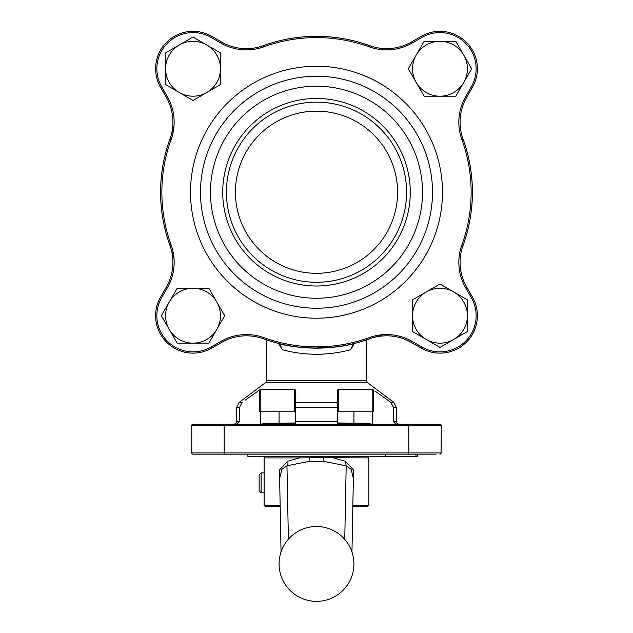<?xml version="1.0" encoding="UTF-8"?>
<svg xmlns="http://www.w3.org/2000/svg" width="633" height="633" viewBox="0 0 633 633"><rect width="100%" height="100%" fill="white"/><g stroke="black" fill="none" stroke-linecap="round" stroke-linejoin="round"><path stroke-width="0.95" d="M412.534 331.55L439.982 347.39L467.423 331.55L467.423 299.86L439.982 284.019L412.534 299.86L412.534 331.55L413.246 331.961M439.982 284.019L426.254 291.94A27.441 27.441 0 0 1 467.423 315.709A27.441 27.441 0 0 1 426.254 339.47L439.982 347.39L467.423 331.55M455.823 96.192L471.664 68.752L455.823 41.311L424.134 41.311L408.293 68.752L424.134 96.192L455.823 96.192M463.744 55.031A27.441 27.441 0 0 1 439.982 96.192A27.441 27.441 0 0 1 416.213 55.031A27.441 27.441 0 0 1 463.744 55.031L455.823 41.311M424.134 41.311L423.73 42.015M416.213 55.031L408.293 68.752M220.466 52.903L193.018 37.062L165.577 52.903L165.577 84.593L193.018 100.433L220.466 84.593L220.466 52.903L213.25 48.741M206.746 44.983A27.441 27.441 0 0 1 206.746 92.513A27.441 27.441 0 0 1 165.577 68.752A27.441 27.441 0 0 1 206.746 44.983L193.018 37.062L165.577 52.903M165.577 84.593L193.018 100.433L220.466 84.593M161.336 315.709L177.177 343.149L208.866 343.149L224.707 315.709L208.866 288.268L177.177 288.268L161.336 315.709L177.177 343.149M316.5 86.207A106.02 106.02 0 0 0 224.683 245.24A106.02 106.02 0 0 0 408.317 245.24A106.02 106.02 0 0 0 316.5 86.207M316.5 98.455A93.771 93.771 0 0 1 397.714 239.116A93.771 93.771 0 0 1 235.286 239.116A93.771 93.771 0 0 1 316.5 98.455M372.489 411.759L372.489 424.229M260.812 411.759L259.657 411.759L259.657 389.904L260.812 389.303L260.812 411.759L295.294 411.759L295.294 407.391L295.294 424.229L295.294 421.736L337.706 421.736L337.706 424.229L337.706 389.904L337.706 402.398L337.706 389.904L338.497 389.303L338.497 411.759L372.188 411.759L372.188 389.303L338.497 389.303M260.511 411.759L260.511 424.229M436.129 454.17L408.799 454.17L408.799 452.919L441.122 452.919L441.233 425.479A1.25 1.25 0 0 0 439.982 424.229A1.25 1.25 0 0 1 441.233 425.479L224.201 425.479L224.201 452.919L408.799 452.919L408.799 424.229L439.982 424.229A1.25 1.25 0 0 1 441.233 425.479A1.25 1.25 0 0 0 439.982 424.229L427.512 424.229M408.799 454.17L193.018 454.17A1.25 1.25 0 0 1 191.767 452.919L191.767 425.479A1.25 1.25 0 0 1 193.018 424.229L408.799 424.229M372.188 389.303L373.343 389.904L373.343 411.759L372.188 411.759M338.497 411.759L337.706 411.759M396.044 424.229L393.457 421.736L393.457 407.391L390.87 402.398L374.863 390.972M278.409 343.395A0.752 0.483 -75.9 0 0 278.52 343.45L282.437 349.788C305.13 355.73 327.839 355.73 350.563 349.788L354.488 343.442A0.752 0.483 -104.1 0 0 354.591 343.395M313.311 354.338L321.216 354.29M278.52 343.45L279.651 343.727C298.784 349.432 334.184 349.44 353.349 343.727L345.784 345.365M340.989 346.211L336.558 346.844M336.194 346.892L313.857 348.118M291.876 346.188L287.556 345.436M390.268 401.971L393.837 402.398L367.393 382.569L366.396 380.575L366.396 339.945M295.294 389.904L295.294 402.398L295.294 389.904L295.294 402.398L295.294 389.904L294.503 389.303L260.812 389.303M259.657 389.904L245.367 400.072M367.393 382.569L265.607 382.569L239.163 402.398L242.13 402.398L239.543 407.391L239.543 421.736L236.956 424.229M295.294 407.391L295.294 402.398L337.706 402.398L337.706 407.391L295.294 407.391M212.815 424.229L205.488 424.229M205.488 454.17L193.018 454.17A1.25 1.25 0 0 1 191.767 452.919L224.201 452.919L224.201 454.17L211.572 454.17M385.236 454.17L385.236 456.662L417.456 456.662L417.456 454.17L427.346 454.17M441.098 452.919L439.856 454.17A1.25 1.242 -90 0 0 441.098 452.919L441.233 445.434M353.918 422.986L353.918 411.759M295.294 423.232L262.869 423.232L295.294 422.986M337.706 422.986L370.131 423.232L337.706 423.232M370.131 424.229L370.131 423.232M385.236 456.662L247.899 456.662L247.899 454.17M160.584 192.226A155.916 155.916 0 0 1 170.38 137.828A155.916 155.916 0 0 0 170.38 246.625A155.916 155.916 0 0 1 160.584 192.226M262.102 46.106A155.916 155.916 0 0 1 370.898 46.106A155.916 155.916 0 0 0 262.102 46.106M462.62 137.828A155.916 155.916 0 0 1 462.62 246.625A155.916 155.916 0 0 0 462.62 137.828M370.898 338.346A155.916 155.916 0 0 1 262.102 338.346A155.916 155.916 0 0 0 370.898 338.346M220.838 341.416L221.455 342.5L211.731 348.11A37.418 37.418 0 0 1 160.616 296.996L166.234 287.271A49.896 49.896 0 0 0 169.929 245.327A155.892 155.892 0 0 1 169.929 139.125A49.896 49.896 0 0 0 166.234 97.189L160.616 87.457A37.418 37.418 0 0 1 211.731 36.342L221.455 41.96A49.896 49.896 0 0 0 263.399 45.663A155.892 155.892 0 0 1 369.601 45.663A49.896 49.896 0 0 0 411.545 41.96L421.269 36.342A37.418 37.418 0 0 1 472.384 87.457L466.766 97.189A49.896 49.896 0 0 0 463.071 139.125A155.892 155.892 0 0 1 463.071 245.327A49.896 49.896 0 0 0 466.766 287.271L472.384 296.996A37.418 37.418 0 0 1 421.269 348.11L411.545 342.5A49.896 49.896 0 0 0 369.601 338.797A155.892 155.892 0 0 1 263.399 338.797A49.896 49.896 0 0 0 221.455 342.5A49.896 49.896 0 0 1 263.399 338.797A155.892 155.892 0 0 0 369.601 338.797A49.896 49.896 0 0 1 411.545 342.5L412.162 341.416L421.895 347.034A36.176 36.176 0 0 0 471.308 297.621L465.69 287.896A51.138 51.138 0 0 1 461.892 244.9A154.642 154.642 0 0 0 461.892 139.553A51.138 51.138 0 0 1 465.69 96.564L471.308 86.832A36.176 36.176 0 0 0 421.895 37.426L412.162 43.036A51.138 51.138 0 0 1 369.174 46.834A154.642 154.642 0 0 0 263.826 46.834A51.138 51.138 0 0 1 220.838 43.036L211.106 37.426A36.176 36.176 0 0 0 161.692 86.832L167.31 96.564A51.138 51.138 0 0 1 171.108 139.553A154.642 154.642 0 0 0 171.108 244.9A51.138 51.138 0 0 1 167.31 287.896L161.692 297.621A36.176 36.176 0 0 0 211.106 347.034L220.838 341.416A51.138 51.138 0 0 1 263.826 337.626A154.642 154.642 0 0 0 369.174 337.626A51.138 51.138 0 0 1 412.162 341.416L421.895 347.034L421.269 348.11A37.418 37.418 0 0 0 472.384 296.996L471.308 297.621M316.5 76.229A115.997 115.997 0 0 1 416.957 250.225A115.997 115.997 0 0 1 216.043 250.225A115.997 115.997 0 0 1 316.5 76.229M316.5 111.155A81.079 81.079 0 0 1 386.716 232.77A81.079 81.079 0 0 1 246.284 232.77A81.079 81.079 0 0 1 316.5 111.155M316.5 102.15A90.084 90.084 0 0 1 394.509 237.272A90.084 90.084 0 0 1 238.491 237.272A90.084 90.084 0 0 1 316.5 102.15M174.02 125.959L170.57 137.329M170.57 247.123L174.02 258.493M382.767 334.707L371.397 338.157M216.787 301.988A27.441 27.441 0 0 1 193.018 343.149A27.441 27.441 0 0 1 169.256 301.988A27.441 27.441 0 0 1 216.787 301.988M426.254 339.47A27.441 27.441 0 0 1 426.254 291.94M350.563 349.788L353.349 343.727M282.437 349.788L279.651 343.727M333.069 456.662A1.25 0.404 90 0 1 333.472 457.904L345.428 461.275L353.768 470.232L353.214 483.944M279.786 483.944L279.256 470.169L287.706 461.22L299.528 457.904L264.111 457.904L265.362 456.662M352.834 505.308L368.889 505.308L367.638 506.55L352.81 506.55M280.19 506.55L265.362 506.55L264.111 505.308L280.166 505.308M344.748 539.387L346.196 465.817L324.088 461.457L308.912 461.457L286.963 465.761L281.883 469.322L279.644 478.287M353.356 478.287L351.117 469.322L346.196 465.817L345.428 461.275M308.912 461.457A4.993 0.704 -94 0 0 309.149 457.659L309.339 456.662L323.661 456.662L323.851 457.659L299.528 457.904A1.25 0.404 90 0 1 299.931 456.662M261.12 492.83L259.126 490.836L259.126 474.869L261.12 472.875L261.12 492.83L264.111 492.83M287.706 461.22A4.993 2.627 -109.8 0 1 286.963 465.761L288.379 539.245M368.889 505.308L368.889 457.904L323.851 457.659A4.993 0.704 -86 0 0 324.088 461.457M190.517 192.226A125.983 125.983 0 0 1 379.491 83.129A125.983 125.983 0 0 1 379.491 301.332A125.983 125.983 0 0 1 190.517 192.226M393.457 421.736L396.329 421.736L396.329 407.391L393.457 407.391M265.607 382.569L266.604 380.575L366.396 380.575M239.543 407.391L236.671 407.391L239.163 402.398M236.671 407.391L236.671 421.736L239.543 421.736M294.503 411.759L294.503 389.303M224.201 424.229L224.201 425.479L191.767 425.479M416 456.662L416 454.17M167.31 287.896L166.234 287.271A49.896 49.896 0 0 0 169.929 245.327A155.892 155.892 0 0 1 169.929 139.125A49.896 49.896 0 0 0 166.234 97.189L167.31 96.564M161.692 86.832L160.616 87.457A37.418 37.418 0 0 1 211.731 36.342L211.106 37.426L220.838 43.036L221.455 41.96A49.896 49.896 0 0 0 263.399 45.663A155.892 155.892 0 0 1 369.601 45.663A49.896 49.896 0 0 0 411.545 41.96L412.162 43.036M465.69 96.564L466.766 97.189A49.896 49.896 0 0 0 463.071 139.125A155.892 155.892 0 0 1 463.071 245.327A49.896 49.896 0 0 0 466.766 287.271L465.69 287.896M211.106 347.034L211.731 348.11A37.418 37.418 0 0 1 160.616 296.996L161.692 297.621M421.895 37.426L421.269 36.342A37.418 37.418 0 0 1 472.384 87.457L471.308 86.832M171.108 139.553L169.929 139.125M263.399 45.663L263.826 46.834M171.108 244.9L169.929 245.327M369.601 45.663L369.174 46.834M263.826 337.626L263.399 338.797M463.071 139.125L461.892 139.553M369.174 337.626L369.601 338.797M463.071 245.327L461.892 244.9M266.604 380.575L266.604 339.945M279.082 422.986L279.082 411.759M441.122 452.919L439.872 454.17M236.671 421.736C237.486 422.108 236.655 422.939 234.178 424.229M396.329 421.736C395.641 422.282 396.472 423.121 398.822 424.229M396.329 407.391L393.837 402.398M262.869 424.229L262.869 423.232M385.101 456.662L385.101 454.17M264.111 505.308L264.111 457.904M281.044 551.968L279.62 477.852M351.956 551.968L353.38 477.875M279.082 563.932A37.418 37.418 0 0 0 335.213 596.333A37.418 37.418 0 0 0 335.213 531.522A37.418 37.418 0 0 0 279.082 563.932M261.12 472.875L264.111 472.875M368.889 457.904L367.638 456.662"/></g></svg>
